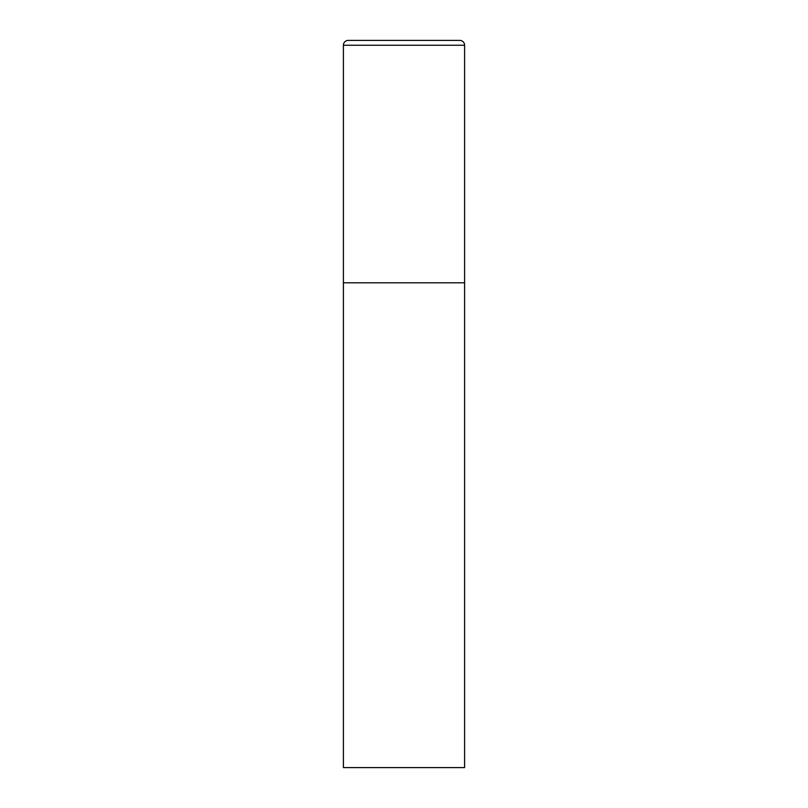 <?xml version="1.0" encoding="UTF-8"?>
<svg xmlns="http://www.w3.org/2000/svg" width="808" height="808" viewBox="0 0 808 808"><rect width="100%" height="100%" fill="white"/><g stroke="black" fill="none" stroke-linecap="round" stroke-linejoin="round"><path stroke-width="1.21" d="M343.4 45.248L343.4 767.6L464.6 767.6L464.6 282.8L343.4 282.8L464.6 282.8L464.6 45.248A4.848 4.848 0 0 0 459.752 40.4L348.248 40.4A4.848 4.848 0 0 0 343.4 45.248L464.6 45.248"/></g></svg>
